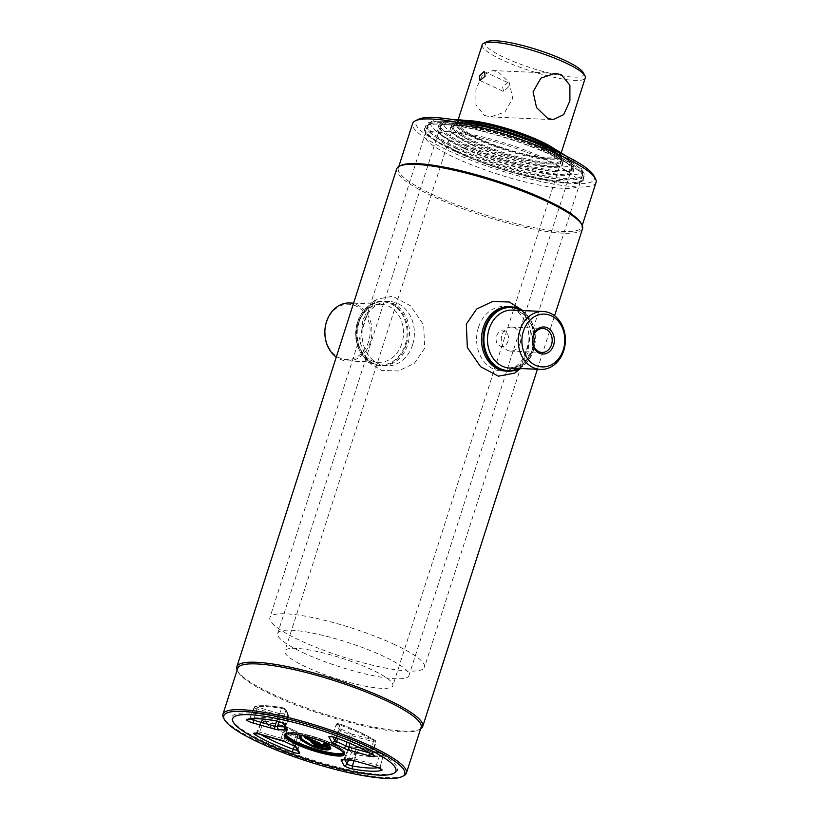 <?xml version="1.0" encoding="UTF-8"?>
<svg xmlns="http://www.w3.org/2000/svg" width="819" height="819" viewBox="0 0 819 819"><rect width="100%" height="100%" fill="white"/><g stroke="black" fill="none" stroke-linecap="round" stroke-linejoin="round"><path stroke-width="0.61" stroke-dasharray="4.09 3.07" d="M421.099 727.323A96.325 17.926 17.8 0 1 418.396 730.026A96.325 17.926 17.8 0 1 273.218 695.413A96.325 17.926 17.8 0 1 238.278 672.194A96.325 17.926 17.8 0 1 237.664 668.427M420.587 728.92A97.615 18.172 17.8 0 1 419.973 729.248A97.615 18.172 17.8 0 1 272.86 694.174A97.615 18.172 17.8 0 1 237.449 670.648A97.615 18.172 17.8 0 1 237.152 670.024M403.685 775.839A96.325 17.926 17.8 0 1 258.507 741.226A96.325 17.926 17.8 0 1 223.577 718.007M582.565 228.614A97.615 18.172 17.8 0 1 528.163 228.02A97.615 18.172 17.8 0 1 432.708 196.273A97.615 18.172 17.8 0 1 396.672 168.939M500.081 345.946C507.278 349.897 512.213 334.541 504.729 331.48C497.164 327.508 492.209 342.854 500.081 345.946M581.101 223.249A96.325 17.926 17.8 0 1 581.725 227.017A96.325 17.926 17.8 0 1 528.04 226.433A96.325 17.926 17.8 0 1 433.855 195.106A96.325 17.926 17.8 0 1 398.29 168.12A96.325 17.926 17.8 0 1 400.993 165.428M596.048 182.412A96.325 17.926 17.8 0 1 542.362 181.828A96.325 17.926 17.8 0 1 448.177 150.501A96.325 17.926 17.8 0 1 412.612 123.515M593.765 175.553A93.755 17.445 17.8 0 1 549.692 180.18A93.755 17.445 17.8 0 1 450.45 148.157A93.755 17.445 17.8 0 1 418.468 119.267M456.644 148.423A83.118 15.469 17.8 0 1 425.962 125.143A83.118 15.469 17.8 0 1 472.287 125.655A83.118 15.469 17.8 0 1 553.562 152.682A83.118 15.469 17.8 0 1 584.244 175.962A83.118 15.469 17.8 0 1 537.919 175.45A83.118 15.469 17.8 0 1 456.644 148.423M455.753 151.198A83.118 15.469 17.8 0 1 425.071 127.918A83.118 15.469 17.8 0 1 471.396 128.429A83.118 15.469 17.8 0 1 552.671 155.456A83.118 15.469 17.8 0 1 583.353 178.737A83.118 15.469 17.8 0 1 537.029 178.225A83.118 15.469 17.8 0 1 455.753 151.198M518.407 368.437A31.572 25.645 92.5 0 0 533.374 350.153A31.572 25.645 92.5 0 0 520.956 310.503M519.287 368.478A32.217 26.167 92.5 0 0 533.486 350.358A32.217 26.167 92.5 0 0 521.836 310.544M478.46 327.375A32.217 26.167 92.5 0 0 501.371 370.915A32.217 26.167 92.5 0 0 527.108 350.082A32.217 26.167 92.5 0 0 504.197 306.541A32.217 26.167 92.5 0 0 478.46 327.375M520.106 343.325A12.009 9.746 92.5 0 0 511.568 327.098A12.009 9.746 92.5 0 0 501.986 334.858A12.009 9.746 92.5 0 0 510.524 351.085A12.009 9.746 92.5 0 0 520.106 343.325M368.56 341.677A27.703 22.502 -87.5 0 1 339.322 357.831A27.703 22.502 -87.5 0 1 326.73 322.154A27.703 22.502 -87.5 0 1 355.968 305.999A27.703 22.502 -87.5 0 1 368.56 341.677M349.662 302.979A28.993 23.546 -87.5 0 1 370.28 342.168A28.993 23.546 -87.5 0 1 347.123 360.913A28.993 23.546 -87.5 0 1 336.271 357.074M357.616 322.266A31.572 25.645 -87.5 0 1 390.929 303.859A31.572 25.645 -87.5 0 1 405.282 344.523A31.572 25.645 -87.5 0 1 371.969 362.93A31.572 25.645 -87.5 0 1 357.616 322.266M406.152 344.768A32.217 26.167 -87.5 0 1 380.415 365.602A32.217 26.167 -87.5 0 1 357.504 322.062A32.217 26.167 -87.5 0 1 383.241 301.228A32.217 26.167 -87.5 0 1 406.152 344.768M412.53 345.045A32.217 26.167 -87.5 0 1 386.793 365.878A32.217 26.167 -87.5 0 1 363.892 322.338A32.217 26.167 -87.5 0 1 389.629 301.505A32.217 26.167 -87.5 0 1 412.53 345.045M506.992 371.15A32.217 26.167 92.5 0 0 531.961 350.297A32.217 26.167 92.5 0 0 533.261 344.963A32.217 26.167 92.5 0 0 533.691 335.186A32.217 26.167 92.5 0 0 509.817 306.797M514.67 373.106L528.03 352.887L530.661 329.197L522.542 310.135C529.023 317.199 532.739 325.552 533.691 335.186M359.029 322.123A32.217 26.167 -87.5 0 1 393.028 303.347A32.217 26.167 -87.5 0 1 407.667 344.84A32.217 26.167 -87.5 0 1 379.699 365.448A32.217 26.167 -87.5 0 1 357.299 337.244A32.217 26.167 -87.5 0 1 357.729 327.457A32.217 26.167 -87.5 0 1 359.029 322.123M362.96 319.543L376.32 299.324L392.659 296.253L410.442 305.774L423.679 324.948L424.662 348.341L414.332 363.401L398.269 370.987L381.664 370.403L368.448 362.285L360.34 343.212L362.96 319.543M464.056 147.901A70.874 13.196 -162.2 0 0 533.364 170.946A70.874 13.196 -162.2 0 0 572.86 171.376A70.874 13.196 -162.2 0 0 546.693 151.525A70.874 13.196 -162.2 0 0 477.395 128.481A70.874 13.196 -162.2 0 0 437.889 128.04A70.874 13.196 -162.2 0 0 464.056 147.901M464.946 145.127A70.874 13.196 -162.2 0 0 534.254 168.171A70.874 13.196 -162.2 0 0 573.75 168.601A70.874 13.196 -162.2 0 0 547.583 148.751A70.874 13.196 -162.2 0 0 478.286 125.706A70.874 13.196 -162.2 0 0 438.779 125.266A70.874 13.196 -162.2 0 0 464.946 145.127M451.279 119.318A79.33 14.762 -162.2 0 0 431.685 121.294A79.33 14.762 -162.2 0 0 460.022 144.912A79.33 14.762 -162.2 0 0 541.308 171.478A79.33 14.762 -162.2 0 0 581.838 169.502A79.33 14.762 -162.2 0 0 567.045 156.49M552.63 152.027A81.183 15.111 -162.2 0 0 428.961 123.71A81.183 15.111 -162.2 0 0 427.999 125.133A81.183 15.111 -162.2 0 0 457.964 147.87A81.183 15.111 -162.2 0 0 537.356 174.273A81.183 15.111 -162.2 0 0 582.596 174.775A81.183 15.111 -162.2 0 0 582.637 173.044A81.183 15.111 -162.2 0 0 552.63 152.027M394.512 644.502A81.183 15.111 -162.2 0 0 315.131 618.099A81.183 15.111 -162.2 0 0 269.881 617.608A81.183 15.111 -162.2 0 0 299.856 640.345A81.183 15.111 -162.2 0 0 379.238 666.748A81.183 15.111 -162.2 0 0 424.488 667.239A81.183 15.111 -162.2 0 0 394.512 644.502M466.267 144.574A68.95 12.828 -162.2 0 0 533.681 166.994A68.95 12.828 -162.2 0 0 572.102 167.414A68.95 12.828 -162.2 0 0 572.143 165.95A68.95 12.828 -162.2 0 0 546.652 148.096A68.95 12.828 -162.2 0 0 441.636 124.048A68.95 12.828 -162.2 0 0 440.817 125.256A68.95 12.828 -162.2 0 0 466.267 144.574M303.122 652.712A68.95 12.828 -162.2 0 0 370.536 675.132A68.95 12.828 -162.2 0 0 408.957 675.552A68.95 12.828 -162.2 0 0 383.507 656.244A68.95 12.828 -162.2 0 0 316.093 633.824A68.95 12.828 -162.2 0 0 277.672 633.404A68.95 12.828 -162.2 0 0 303.122 652.712M454.125 119.615A67.086 12.49 -162.2 0 0 444.359 121.632A67.086 12.49 -162.2 0 0 468.314 141.605A67.086 12.49 -162.2 0 0 537.059 164.076A67.086 12.49 -162.2 0 0 571.334 162.408A67.086 12.49 -162.2 0 0 564.567 155.078M540.724 147.594A58.64 10.913 -162.2 0 0 483.384 128.532A58.64 10.913 -162.2 0 0 450.706 128.173A58.64 10.913 -162.2 0 0 472.358 144.594A58.64 10.913 -162.2 0 0 529.688 163.657A58.64 10.913 -162.2 0 0 562.366 164.015A58.64 10.913 -162.2 0 0 540.724 147.594M541.615 144.82A58.64 10.913 -162.2 0 0 484.275 125.757A58.64 10.913 -162.2 0 0 451.597 125.399A58.64 10.913 -162.2 0 0 473.239 141.82A58.64 10.913 -162.2 0 0 530.579 160.882A58.64 10.913 -162.2 0 0 563.257 161.251A58.64 10.913 -162.2 0 0 541.615 144.82M555.231 149.386A54.566 10.156 17.8 0 1 560.196 154.248A54.566 10.156 17.8 0 1 534.541 156.951A54.566 10.156 17.8 0 1 476.771 138.309A54.566 10.156 17.8 0 1 458.159 121.488A54.566 10.156 17.8 0 1 465.028 120.424M551.627 147.512A55.211 10.278 17.8 0 1 560.606 155.026A55.211 10.278 17.8 0 1 560.995 156.019A55.211 10.278 17.8 0 1 532.79 157.391A55.211 10.278 17.8 0 1 476.208 138.892A55.211 10.278 17.8 0 1 456.48 122.461A55.211 10.278 17.8 0 1 457.371 121.877A55.211 10.278 17.8 0 1 469.052 120.997M540.673 144.175A56.706 10.555 17.8 0 1 561.639 158.845A56.706 10.555 17.8 0 1 561.609 160.053A56.706 10.555 17.8 0 1 530.006 159.705A56.706 10.555 17.8 0 1 474.559 141.267A56.706 10.555 17.8 0 1 453.634 125.389A56.706 10.555 17.8 0 1 454.31 124.386A56.706 10.555 17.8 0 1 540.673 144.175M305.804 666.891A56.706 10.555 17.8 0 1 284.869 651.013A56.706 10.555 17.8 0 1 316.472 651.351A56.706 10.555 17.8 0 1 371.918 669.799A56.706 10.555 17.8 0 1 392.854 685.677A56.706 10.555 17.8 0 1 361.251 685.329A56.706 10.555 17.8 0 1 305.804 666.891M538.533 141.022A51.372 9.562 -162.2 0 0 469.799 121.601A51.372 9.562 -162.2 0 0 478.634 138.391A51.372 9.562 -162.2 0 0 547.368 157.811A51.372 9.562 -162.2 0 0 538.533 141.022M508.292 87.049L503.685 91.595L502.508 86.794L507.882 82.606L508.292 87.049M484.387 115.418L490.632 116.902L504.883 112.07L512.725 98.413L509.264 82.565L498.321 72.011L492.669 70.557L482.196 75.553L475.911 89.291L475.941 104.975L484.387 115.418M482.217 44.799A54.126 10.074 -162.2 0 0 502.19 59.961A54.126 10.074 -162.2 0 0 555.118 77.559A54.126 10.074 -162.2 0 0 585.278 77.887M540.141 141.093A54.126 10.074 -162.2 0 0 487.223 123.495A54.126 10.074 -162.2 0 0 457.053 123.157A54.126 10.074 -162.2 0 0 477.037 138.319A54.126 10.074 -162.2 0 0 529.954 155.917A54.126 10.074 -162.2 0 0 560.124 156.255A54.126 10.074 -162.2 0 0 540.141 141.093M486.885 41.728A51.546 9.593 -162.2 0 0 504.473 57.617A51.546 9.593 -162.2 0 0 559.039 75.225A51.546 9.593 -162.2 0 0 583.271 72.676M263.953 741.461A86.988 16.185 17.8 0 1 232.412 720.495A86.988 16.185 17.8 0 1 273.3 716.195A86.988 16.185 17.8 0 1 365.376 745.914A86.988 16.185 17.8 0 1 395.055 772.716A86.988 16.185 17.8 0 1 263.953 741.461M301.116 735.298L302.385 735.104L311.394 739.936M315.356 741.041L307.627 737.274L304.975 737.387M307.094 737.335L304.893 737.233M314.68 740.519L315.469 740.755L314.68 740.519M328.839 747.368L326.586 745.935M330.098 746.938L326.648 743.222L326.116 743.693M326.842 743.928L326.648 743.222L323.853 743.58M324.365 743.632L326.648 743.222L330.333 748.105C331.398 747.808 330.2 746.191 326.73 743.253M301.535 735.227L300.583 735.493M302.231 734.756L299.918 736.076L302.375 734.786L310.985 739.219M307.811 737.755L314.24 740.366M324.519 743.13L325.276 743.662M311.281 741.727L317.772 745.218L323.351 746.672L310.77 741.308M306.367 737.428L307.862 737.765M311.906 740.263L311.865 740.939M328.931 747.215L326.668 746.16M326.136 746.048L315.387 741.584L315.469 740.755L326.064 746.017M311.271 739.854L314.261 741.574M474.14 142.598A56.706 10.555 17.8 0 1 454.791 125.123A56.706 10.555 17.8 0 1 540.253 145.495A56.706 10.555 17.8 0 1 560.82 159.162A56.706 10.555 17.8 0 1 534.162 161.967A56.706 10.555 17.8 0 1 474.14 142.598M471.857 144.943A59.275 11.036 17.8 0 1 451.638 126.669A59.275 11.036 17.8 0 1 540.98 147.973A59.275 11.036 17.8 0 1 562.479 162.254A59.275 11.036 17.8 0 1 534.612 165.192A59.275 11.036 17.8 0 1 471.857 144.943M465.837 145.895A68.95 12.828 17.8 0 1 440.387 126.587A68.95 12.828 17.8 0 1 442.321 124.652A68.95 12.828 17.8 0 1 546.222 149.427A68.95 12.828 17.8 0 1 571.232 166.042A68.95 12.828 17.8 0 1 571.682 168.734A68.95 12.828 17.8 0 1 533.251 168.315A68.95 12.828 17.8 0 1 465.837 145.895M463.564 148.239A71.519 13.309 17.8 0 1 439.168 126.208A71.519 13.309 17.8 0 1 546.959 151.904A71.519 13.309 17.8 0 1 572.89 169.144A71.519 13.309 17.8 0 1 539.281 172.676A71.519 13.309 17.8 0 1 463.564 148.239M543.519 157.862A68.95 12.828 17.8 0 1 568.97 177.18A68.95 12.828 17.8 0 1 530.548 176.75A68.95 12.828 17.8 0 1 463.134 154.33A68.95 12.828 17.8 0 1 437.684 135.022A68.95 12.828 17.8 0 1 476.105 135.442A68.95 12.828 17.8 0 1 543.519 157.862M457.545 149.201A81.183 15.111 17.8 0 1 427.569 126.464A81.183 15.111 17.8 0 1 429.842 124.181A81.183 15.111 17.8 0 1 552.201 153.358A81.183 15.111 17.8 0 1 581.644 172.922A81.183 15.111 17.8 0 1 582.176 176.095A81.183 15.111 17.8 0 1 536.926 175.604A81.183 15.111 17.8 0 1 457.545 149.201M455.262 151.546A83.763 15.592 17.8 0 1 426.689 125.737A83.763 15.592 17.8 0 1 552.927 155.835A83.763 15.592 17.8 0 1 583.312 176.024A83.763 15.592 17.8 0 1 543.939 180.16A83.763 15.592 17.8 0 1 455.262 151.546M549.498 161.793A81.183 15.111 17.8 0 1 579.463 184.531A81.183 15.111 17.8 0 1 534.213 184.04A81.183 15.111 17.8 0 1 454.832 157.637A81.183 15.111 17.8 0 1 424.866 134.9A81.183 15.111 17.8 0 1 470.106 135.391A81.183 15.111 17.8 0 1 549.498 161.793M532.934 349.303A28.993 23.546 92.5 0 0 512.315 310.125C517.219 310.37 521.631 312.397 525.552 316.206L530.968 323.986C534.602 332.094 535.083 340.581 532.432 349.426C529.883 356.951 525.685 362.367 519.819 365.653L509.776 368.059A28.993 23.546 92.5 0 0 532.934 349.303M401.842 343.55A28.993 23.546 -87.5 0 1 378.675 362.295A28.993 23.546 -87.5 0 1 358.057 323.116A28.993 23.546 -87.5 0 1 381.224 304.361A28.993 23.546 -87.5 0 1 401.842 343.55M285.217 734.571A30.927 5.753 17.8 0 1 285.258 734.111A30.927 5.753 17.8 0 1 302.498 734.305A30.927 5.753 17.8 0 1 332.739 744.358A30.927 5.753 17.8 0 1 344.154 753.019A30.927 5.753 17.8 0 1 343.929 753.429M343.509 752.62A30.283 5.641 -162.2 0 0 332.555 743.744A30.283 5.641 -162.2 0 0 301.914 733.681A30.283 5.641 -162.2 0 0 286.026 734.162M343.929 753.746A30.927 5.753 -162.2 0 0 332.504 745.085A30.927 5.753 -162.2 0 0 302.262 735.032A30.927 5.753 -162.2 0 0 285.032 734.838L285.258 734.111C284.254 733.363 290.919 730.906 298.474 733.015C310.073 735.155 321.457 738.728 332.637 743.765C342.301 749.016 346.14 752.098 344.154 753.019L343.929 753.746M351.126 733.885L374.805 740.253A69.881 13.012 -162.2 0 0 339.967 723.986L337.991 723.709L341.472 729.381A47.389 8.825 17.8 0 1 351.126 733.885A1.29 0.85 -62.7 0 0 349.897 734.909A46.099 8.579 -162.2 0 0 340.499 730.528L337.684 738.431M341.472 729.381A1.29 0.563 -66.9 0 0 340.499 730.528A2.866 0.532 17.8 0 1 340.192 730.394A2.866 0.532 17.8 0 1 339.158 729.698L336.414 724.487A2.866 0.532 17.8 0 1 336.394 724.365A2.866 0.532 17.8 0 1 339.987 724.989A71.171 13.247 17.8 0 1 375.471 741.553A1.29 1.014 -58.1 0 0 374.805 740.253M340.735 728.92A1.29 1.249 -27.8 0 0 339.158 729.698L335.923 737.776M373.73 740.396L370.065 753.101A3.696 0.686 -162.2 0 0 373.136 753.367A3.696 0.686 -162.2 0 0 372.573 752.774L375.471 741.553A2.866 0.532 17.8 0 1 375.911 742.014A2.866 0.532 17.8 0 1 373.525 741.809L352.19 735.779A2.866 0.532 17.8 0 1 350.174 735.042A2.866 0.532 17.8 0 1 349.897 734.909L347.164 742.209M354.177 760.769L359.213 747.327L358.098 747.143A47.389 8.825 17.8 0 1 350.645 746.815A1.29 0.942 96.1 0 0 349.426 747.491A46.099 8.579 -162.2 0 0 356.674 747.808A2.866 0.532 17.8 0 1 358.702 748.156L380.036 754.186L376.371 765.1L355.036 759.07A3.696 0.686 -162.2 0 0 352.426 758.619A45.27 8.425 17.8 0 1 345.311 758.302A3.696 0.686 -162.2 0 0 344.267 758.445A3.696 0.686 -162.2 0 0 344.287 758.599L345.004 759.971M380.804 769.041L380.344 767.075L383.118 755.722C383.149 754.34 382.289 753.552 380.518 753.326L380.036 754.186A2.866 0.532 17.8 0 1 382.053 754.923A2.866 0.532 17.8 0 1 383.118 755.722A2.866 0.532 17.8 0 1 382.985 755.824L380.17 767.208A3.696 0.686 -162.2 0 0 380.344 767.075A3.696 0.686 -162.2 0 0 378.972 766.041A3.696 0.686 -162.2 0 0 376.371 765.1L375.512 766.789M350.645 746.815L352.948 752.149L355.272 753.081A69.881 13.012 -162.2 0 0 382.176 754.268A1.29 1.218 73 0 1 382.985 755.824A71.171 13.247 17.8 0 1 355.579 754.627L353.9 760.738M355.272 753.081A1.29 0.758 -80 0 1 355.579 754.627A2.866 0.532 17.8 0 1 352.416 753.623A2.866 0.532 17.8 0 1 351.371 752.927L348.638 747.716A2.866 0.532 17.8 0 1 348.618 747.593A2.866 0.532 17.8 0 1 349.426 747.491L345.311 758.302A2.58 1.884 -83.9 0 1 343.366 759.807M352.948 752.149A1.29 1.249 -27.8 0 0 351.371 752.927L348.495 760.145M293.53 745.659A2.58 1.126 113.1 0 1 293.458 743.652A45.27 8.425 17.8 0 1 288.605 741.492A45.27 8.425 17.8 0 1 284.244 739.352A3.696 0.686 -162.2 0 0 283.886 739.178A3.696 0.686 -162.2 0 0 281.275 738.226L259.94 732.196A3.696 0.686 -162.2 0 0 256.879 731.91A3.696 0.686 -162.2 0 0 257.432 732.534A72 13.401 -162.2 0 0 260.422 734.326M264.127 720.464L263.605 721.293L284.94 727.313A2.866 0.532 17.8 0 1 286.967 728.05A2.866 0.532 17.8 0 1 287.244 728.193A46.099 8.579 -162.2 0 0 291.687 730.374A46.099 8.579 -162.2 0 0 296.632 732.575L293.458 743.652A3.696 0.686 -162.2 0 1 295.198 744.727L297.983 733.404A1.29 1.249 -27.8 0 0 297.123 731.94L296.376 731.48A47.389 8.825 17.8 0 1 286.732 726.975L263.053 720.607A69.881 13.012 -162.2 0 0 297.891 736.875L299.867 737.151A1.29 1.249 152.2 0 1 300.727 738.615A2.866 0.532 17.8 0 1 300.737 738.718A2.866 0.532 17.8 0 1 297.143 738.114L294.42 746.109M263.053 720.607A1.29 1.014 -58.1 0 0 261.66 721.549A2.866 0.532 17.8 0 1 261.23 721.068C261.875 720.044 262.827 719.829 264.087 720.433L285.421 726.453L280.415 739.926M297.891 736.875L297.143 738.114A71.171 13.247 17.8 0 1 277.078 729.729A71.171 13.247 17.8 0 1 261.66 721.549L257.432 732.534A2.58 2.037 121.9 0 1 256.92 733.425M297.41 750.255A3.696 0.686 -162.2 0 0 297.973 750.071A3.696 0.686 -162.2 0 0 297.942 749.938L300.727 738.615L297.983 733.404A2.866 0.532 17.8 0 0 296.939 732.708A2.866 0.532 17.8 0 0 296.632 732.575A1.29 0.563 -66.9 0 0 296.498 731.5A1.29 0.563 -66.9 0 0 296.376 731.48M284.858 741.656A2.58 1.699 117.3 0 1 284.244 739.352L287.244 728.193A1.29 0.85 -62.7 0 0 286.937 727.037L285.462 726.494M255.682 706.592A1.29 1.218 73 0 0 254.156 707.278A71.171 13.247 17.8 0 1 281.552 708.476A2.866 0.532 17.8 0 1 285.759 710.175A1.29 1.249 -27.8 0 0 284.899 708.711L282.586 707.77A69.881 13.012 -162.2 0 0 255.682 706.592L279.75 713.718A1.29 1.136 -92.7 0 1 280.456 715.294A2.866 0.532 17.8 0 1 278.429 714.946L257.094 708.916A2.866 0.532 17.8 0 1 255.078 708.179A2.866 0.532 17.8 0 1 254.023 707.37A2.866 0.532 17.8 0 1 254.156 707.278L249.836 718.089A3.696 0.686 -162.2 0 0 249.662 718.212A3.696 0.686 -162.2 0 0 250.573 719.031M327.989 746.969L328.777 747M310.329 740.755C311.138 742.956 315.469 745.024 323.321 746.948M312.244 740.611L314.373 741.604M325.788 745.566L315.469 740.755M285.186 727.026A3.696 0.686 -162.2 0 0 285.749 726.842A3.696 0.686 -162.2 0 0 285.718 726.709L288.503 715.386A2.866 0.532 17.8 0 1 288.523 715.489L288.401 714.526A1.29 1.249 -27.8 0 1 288.503 715.386L285.759 710.175L282.975 721.498A3.696 0.686 -162.2 0 0 277.559 719.307L281.552 708.476A1.29 0.758 -80 0 1 282.422 707.708A1.29 0.758 -80 0 1 282.586 707.77M276.146 720.843A2.58 1.505 100 0 0 277.559 719.307A72 13.401 -162.2 0 0 249.836 718.089A2.58 2.447 -107 0 1 248.321 719.512L249.662 718.212L254.914 706.562C260.299 705.057 269.461 705.435 282.422 707.708L285.657 709.315L288.401 714.526A1.29 1.249 -27.8 0 0 287.643 713.922L284.899 708.711M283.394 723.556A2.58 2.488 152.2 0 1 282.975 721.498L285.718 726.709A2.58 2.488 152.2 0 0 285.923 728.429L288.523 715.489A2.866 0.532 17.8 0 1 287.704 715.611A1.29 0.942 96.1 0 0 287.203 714.045L287.643 713.922M284.858 726.392L287.704 715.611A46.099 8.579 -162.2 0 0 280.456 715.294L278.859 721.611M279.75 713.718A47.389 8.825 17.8 0 1 287.203 714.045M257.299 707.493L254.085 718.744M278.634 713.523L276.576 720.996M295.618 746.785A2.58 2.488 152.2 0 1 295.198 744.727L297.942 749.938A2.58 2.488 -27.8 0 0 298.147 751.658L300.624 737.755L296.703 731.592L286.937 727.037A1.29 0.85 -62.7 0 0 286.732 726.975M299.867 737.151L297.123 731.94M255.354 733.251L256.879 731.91L261.23 721.068A2.866 0.532 17.8 0 1 263.605 721.293L259.08 733.896M350.481 760.114A2.58 2.262 87.3 0 0 352.426 758.619L356.674 747.808A1.29 1.136 -92.7 0 1 358.098 747.143M342.741 759.776L344.267 758.445L348.618 747.593L350.399 746.733L359.183 747.297L380.548 753.357L359.213 747.327M382.176 754.268L380.548 753.357M350.215 746.938A1.29 1.249 -27.8 0 0 348.638 747.716L344.287 758.599A2.58 2.488 152.2 0 1 343.294 759.807M378.05 767.69A72 13.401 -162.2 0 0 380.17 767.208A2.58 2.447 -107 0 0 380.221 768.672M373.321 755.149A2.58 2.037 -58.1 0 1 372.573 752.774A72 13.401 -162.2 0 0 336.67 736.015L339.967 723.986M349.867 743.345L352.395 734.367M337.991 723.709A1.29 1.249 -27.8 0 0 336.414 724.487L332.064 735.37L332.862 736.885M336.496 737.929A2.58 0.655 -69.3 0 1 336.67 736.015A3.696 0.686 -162.2 0 0 332.043 735.216A3.696 0.686 -162.2 0 0 332.064 735.37A2.58 2.488 152.2 0 1 331.071 736.578M418.396 730.026L419.973 729.248M537.407 369.267L554.586 315.776M581.725 227.017L582.237 225.42M425.071 127.918L425.962 125.143M583.353 178.737L584.244 175.962M398.29 168.12L398.802 166.523M238.278 672.194L237.449 670.648M501.371 370.915L506.234 371.13M511.568 327.098L542.977 328.48M510.524 351.085L541.922 352.457M504.197 306.541L509.06 306.756M353.583 303.153L381.224 304.361C370.577 304.648 363.032 310.862 358.568 322.993C352.18 340.837 363.82 362.541 378.675 362.295L347.123 360.913M386.793 365.878L380.415 365.602M389.629 301.505L383.241 301.228M520.403 368.519L531.91 350.501L533.261 344.963M357.729 327.457L359.08 321.918C362.326 312.438 368.069 304.903 376.32 299.324M357.299 337.244C358.251 346.867 361.967 355.221 368.448 362.285M573.75 168.601L572.86 171.376M431.685 121.294L428.961 123.71M427.999 125.133L269.881 617.608M582.596 174.775L424.488 667.239M581.838 169.502L582.637 173.044M438.779 125.266L437.889 128.04M572.102 167.414L408.957 675.552M571.334 162.408L572.143 165.95M451.597 125.399L450.706 128.173M563.257 161.251L562.366 164.015M444.359 121.632L441.636 124.048M440.817 125.256L277.672 633.404M560.196 154.248L560.606 155.026M560.995 156.019L561.639 158.845M453.634 125.389L284.869 651.013M561.609 160.053L392.854 685.677M456.48 122.461L454.31 124.386M458.159 121.488L457.371 121.877M479.954 80.528L503.685 91.595M490.632 116.902L553.071 119.646M458.149 119.748L457.053 123.157M561.22 152.846L560.124 156.255M492.669 70.557L555.098 73.29M484.152 71.529L507.882 82.606M233.241 722.051L232.412 720.495M307.33 737.192L305.159 737.1M326.597 743.202L324.406 743.099M314.281 740.376L307.668 737.284M328.808 746.969L326.586 745.925M325.778 745.546L315.51 740.755M393.478 773.494L395.055 772.716M373.597 755.343L373.136 753.367L375.911 742.014L375.102 740.366C366.431 735.022 354.74 729.555 340.028 723.986C338.319 723.085 337.111 723.208 336.394 724.365L332.043 735.216L330.528 736.547M454.791 125.123L451.638 126.669M560.82 159.162L562.479 162.254M442.321 124.652L439.168 126.208M568.97 177.18L571.682 168.734M437.684 135.022L440.387 126.587M571.232 166.042L572.89 169.144M429.842 124.181L426.689 125.737M579.463 184.531L582.176 176.095M424.866 134.9L427.569 126.464M581.644 172.922L583.312 176.024"/><path stroke-width="1.23" d="M224.406 719.563L223.577 718.007A96.325 17.926 17.8 0 1 222.952 714.24L237.664 668.427A96.325 17.926 17.8 0 1 291.349 669.021A96.325 17.926 17.8 0 1 385.534 700.347A96.325 17.926 17.8 0 1 421.099 727.323L406.388 773.136A96.325 17.926 17.8 0 1 403.685 775.839L402.109 776.617A95.045 17.69 17.8 0 1 258.876 742.464A95.045 17.69 17.8 0 1 224.406 719.563A95.045 17.69 17.8 0 1 269.072 714.854A95.045 17.69 17.8 0 1 369.686 747.327A95.045 17.69 17.8 0 1 402.109 776.617M237.152 670.024A97.615 18.172 17.8 0 1 236.824 666.83A97.615 18.172 17.8 0 1 291.226 667.434A97.615 18.172 17.8 0 1 386.67 699.17A97.615 18.172 17.8 0 1 422.706 726.514A97.615 18.172 17.8 0 1 420.587 728.92M222.952 714.24A96.325 17.926 17.8 0 1 276.638 714.833A96.325 17.926 17.8 0 1 370.823 746.16A96.325 17.926 17.8 0 1 406.388 773.136M236.824 666.83L396.672 168.939A97.615 18.172 17.8 0 1 399.416 166.196A97.615 18.172 17.8 0 1 546.529 201.279A97.615 18.172 17.8 0 1 581.94 224.805A97.615 18.172 17.8 0 1 582.565 228.614L554.586 315.776M399.416 166.196L400.993 165.428A96.325 17.926 17.8 0 1 546.171 200.041A96.325 17.926 17.8 0 1 581.101 223.249L581.94 224.805M398.802 166.523L412.612 123.515A96.325 17.926 17.8 0 1 415.315 120.813A96.325 17.926 17.8 0 1 560.493 155.436A96.325 17.926 17.8 0 1 595.423 178.644A96.325 17.926 17.8 0 1 596.048 182.412L582.237 225.42M415.315 120.813L418.468 119.267A93.755 17.445 17.8 0 1 559.756 152.958A93.755 17.445 17.8 0 1 593.765 175.553L595.423 178.644M364.24 747.092A85.698 15.95 17.8 0 1 378.982 775.102A85.698 15.95 17.8 0 1 264.322 742.7A85.698 15.95 17.8 0 1 249.59 714.69A85.698 15.95 17.8 0 1 364.24 747.092A85.698 15.95 -162.2 0 0 273.526 717.813A85.698 15.95 -162.2 0 0 233.241 722.051A85.698 15.95 -162.2 0 0 264.322 742.7A85.698 15.95 -162.2 0 0 393.478 773.494A85.698 15.95 -162.2 0 0 364.24 747.092M520.956 310.503A31.572 25.645 92.5 0 0 485.708 327.897A31.572 25.645 92.5 0 0 491.175 361.466A31.572 25.645 92.5 0 0 518.407 368.437M521.836 310.544A32.217 26.167 92.5 0 0 510.585 306.818A32.217 26.167 92.5 0 0 484.848 327.651A32.217 26.167 92.5 0 0 507.749 371.191A32.217 26.167 92.5 0 0 519.287 368.478M519.963 330.221A28.993 23.546 92.5 0 0 540.581 369.41A28.993 23.546 92.5 0 0 563.738 350.665A28.993 23.546 92.5 0 0 543.12 311.476A28.993 23.546 92.5 0 0 519.963 330.221M523.402 331.193A26.423 21.458 92.5 0 0 535.421 365.223A26.423 21.458 92.5 0 0 563.298 349.815A26.423 21.458 92.5 0 0 551.289 315.796A26.423 21.458 92.5 0 0 523.402 331.193M533.118 335.729A13.554 11.005 -87.5 0 1 547.42 327.835A13.554 11.005 -87.5 0 1 553.583 345.28A13.554 11.005 -87.5 0 1 539.281 353.184A13.554 11.005 -87.5 0 1 533.118 335.729M551.515 344.697A12.009 9.746 92.5 0 0 542.977 328.48A12.009 9.746 92.5 0 0 533.384 336.24A12.009 9.746 92.5 0 0 541.922 352.457A12.009 9.746 92.5 0 0 551.515 344.697M336.271 357.074A28.993 23.546 -87.5 0 1 326.505 321.724A28.993 23.546 -87.5 0 1 349.662 302.979L353.583 303.153M509.817 306.797A32.217 26.167 92.5 0 0 483.323 327.59A32.217 26.167 92.5 0 0 506.992 371.15M522.952 310.585L509.316 302.016L492.669 301.453L476.638 309.039L466.328 324.078L467.332 347.532L480.599 366.697L498.382 376.177L514.67 373.106L520.403 368.519M567.045 156.49A79.33 14.762 -162.2 0 0 552.508 148.966A79.33 14.762 -162.2 0 0 451.279 119.318M564.567 155.078A67.086 12.49 -162.2 0 0 546.539 145.035A67.086 12.49 -162.2 0 0 454.125 119.615M465.028 120.424A54.566 10.156 17.8 0 1 540.397 141.103A54.566 10.156 17.8 0 1 555.231 149.386M469.052 120.997A55.211 10.278 17.8 0 1 540.581 141.718A55.211 10.278 17.8 0 1 551.627 147.512M479.33 75.983L479.954 80.528L485.114 76.228L484.152 71.529L479.33 75.983M561.435 74.785L569.891 85.237L569.911 100.911L563.615 114.65L553.153 119.646L547.491 118.182L536.547 107.627L533.087 91.82L540.929 78.133L555.18 73.3L561.435 74.785M561.22 152.846L585.278 77.887A54.126 10.074 -162.2 0 0 584.93 75.768A54.126 10.074 -162.2 0 0 565.305 62.725A54.126 10.074 -162.2 0 0 483.732 43.284A54.126 10.074 -162.2 0 0 482.217 44.799L458.149 119.748M584.93 75.768L583.271 72.676A51.546 9.593 -162.2 0 0 564.567 60.248A51.546 9.593 -162.2 0 0 486.885 41.728L483.732 43.284M302.938 735.697L311.394 739.936M314.373 741.604L325.911 747.235L328.839 747.368M305.303 737.172L311.691 740.386M310.585 741.215C311.312 743.324 315.428 745.31 322.942 747.184L311.363 741.779L310.329 740.97L310.882 740.294M310.555 741.215L310.34 739.895M324.519 743.13C326.75 744.635 327.518 745.73 326.812 746.416L329.207 747.747L323.792 746.733L322.942 747.184L323.587 746.416L325.522 746.805M312.244 740.611L311.701 741.42L323.28 746.826M326.116 743.693L326.842 743.928M323.853 743.58L325.962 743.672M300.583 735.493L302.18 739.352L311.261 744.962L325.993 748.935L330.098 746.938M324.037 743.396C326.177 744.829 326.965 745.894 326.402 746.58L326.484 746.447M310.329 740.775L304.463 737.479L306.367 737.428M323.485 746.744L311.865 740.939M326.668 746.16L325.808 746.447M325.829 746.785L325.921 746.826C326.474 746.14 325.696 745.095 323.597 743.693L323.648 743.58M315.417 741.922L325.921 746.826M311.261 739.874L315.499 741.953M543.12 311.476L512.315 310.125A28.993 23.546 92.5 0 0 489.158 328.869A28.993 23.546 92.5 0 0 509.776 368.059L540.581 369.41M343.929 753.429A30.927 5.753 17.8 0 1 296.683 742.782A30.927 5.753 17.8 0 1 285.217 734.571M286.026 734.162A30.283 5.641 -162.2 0 0 297.246 742.188A30.283 5.641 -162.2 0 0 343.509 752.62M296.447 743.498A30.927 5.753 -162.2 0 0 326.689 753.562A30.927 5.753 -162.2 0 0 343.929 753.746C344.41 754.596 345.157 751.617 332.606 745.689C321.969 740.867 310.872 737.295 299.324 734.94C285.268 732.442 284.418 734.991 285.032 734.838A30.927 5.753 -162.2 0 0 296.447 743.498M295.874 744.082A31.572 5.876 17.8 0 1 290.448 733.773A31.572 5.876 17.8 0 1 332.688 745.699A31.572 5.876 17.8 0 1 338.114 756.019A31.572 5.876 17.8 0 1 295.874 744.082M335.923 737.776L334.807 740.581A3.696 0.686 -162.2 0 0 336.148 741.471A3.696 0.686 -162.2 0 0 336.548 741.645A45.27 8.425 17.8 0 1 345.761 745.955A3.696 0.686 -162.2 0 0 346.12 746.129A3.696 0.686 -162.2 0 0 348.73 747.082L369.707 753.009M370.034 753.193L369.656 755.947L348.321 749.917A6.265 1.167 17.8 0 1 343.898 748.3A6.265 1.167 17.8 0 1 343.294 748.013A42.701 7.944 -162.2 0 0 334.602 743.949A6.265 1.167 17.8 0 1 333.927 743.652A6.265 1.167 17.8 0 1 331.654 742.137A2.58 2.488 -27.8 0 0 334.807 740.581L332.862 736.885M334.602 743.949A2.58 1.126 -66.9 0 0 336.548 741.645L337.684 738.431M348.321 749.917L349.867 743.345M348.495 760.145L347.031 763.81A3.696 0.686 -162.2 0 0 348.372 764.7A3.696 0.686 -162.2 0 0 352.446 765.99A2.58 1.505 100 0 0 353.071 769.072A6.265 1.167 17.8 0 1 346.15 766.881A6.265 1.167 17.8 0 1 343.878 765.366L341.134 760.155A6.265 1.167 17.8 0 1 342.864 759.663A42.701 7.944 -162.2 0 0 349.58 759.95A2.58 2.262 87.3 0 0 350.481 760.114L354.177 760.769M353.9 760.738L352.446 765.99A72 13.401 -162.2 0 0 378.05 767.69M259.08 733.896L280.241 739.874A6.265 1.167 17.8 0 1 285.268 741.779A42.701 7.944 -162.2 0 0 289.394 743.806A42.701 7.944 -162.2 0 0 293.97 745.843A2.58 1.126 113.1 0 1 293.724 745.802A2.58 1.126 113.1 0 1 293.53 745.659M260.422 734.326A72 13.401 -162.2 0 0 273.024 740.806A72 13.401 -162.2 0 0 293.335 749.293A2.58 0.655 110.7 0 1 291.84 751.77A74.57 13.882 17.8 0 1 270.813 742.987A74.57 13.882 17.8 0 1 254.658 734.418A6.265 1.167 17.8 0 1 258.906 733.844M294.42 746.109L293.335 749.293A3.696 0.686 -162.2 0 0 297.41 750.255M250.573 719.031A3.696 0.686 -162.2 0 0 251.034 719.256A3.696 0.686 -162.2 0 0 253.634 720.208L253.225 723.044A6.265 1.167 17.8 0 1 248.812 721.437A6.265 1.167 17.8 0 1 246.785 719.461A74.57 13.882 17.8 0 1 275.501 720.72A2.58 1.505 100 0 0 275.829 720.843A2.58 1.505 100 0 0 276.146 720.843M325.737 746.867L327.989 746.969M305.784 737.407L311.24 739.956M326.883 743.969C330.487 747.399 331.634 748.771 330.333 748.105L324.856 749.365L310.503 745.126L301.955 739.854L299.918 736.076L301.72 735.247M326.996 744.021C333.988 748.453 331.808 752.937 314.291 747.174C300.481 740.96 296.222 736.977 301.535 735.227M326.586 745.935L325.788 745.566M276.576 720.996L274.969 726.238A3.696 0.686 -162.2 0 0 277.58 726.688A45.27 8.425 17.8 0 1 284.695 726.996A3.696 0.686 -162.2 0 0 285.186 727.026M278.859 721.611L277.58 726.688A2.58 2.262 87.3 0 0 278.982 729.842A6.265 1.167 17.8 0 1 274.56 729.074L253.225 723.044M254.085 718.744L253.634 720.208L274.969 726.238L274.56 729.074M284.858 726.392L284.695 726.996A2.58 1.884 -83.9 0 0 285.698 730.128A42.701 7.944 -162.2 0 0 278.982 729.842M283.179 723.218L275.829 720.843C262.131 718.55 252.958 718.099 248.321 719.512A2.58 2.447 -107 0 1 246.785 719.461M275.501 720.72A6.265 1.167 17.8 0 1 284.695 724.426A2.58 2.488 152.2 0 1 283.394 723.556M284.695 724.426L287.438 729.637A2.58 2.488 152.2 0 1 285.923 728.429L283.343 723.515M287.438 729.637A6.265 1.167 17.8 0 1 285.698 730.128M293.97 745.843A6.265 1.167 17.8 0 1 296.908 747.655A2.58 2.488 152.2 0 1 295.618 746.785M295.557 746.744L298.147 751.658A2.58 2.488 -27.8 0 0 299.652 752.866A6.265 1.167 17.8 0 1 291.84 751.77M296.908 747.655L299.652 752.866M256.92 733.425A2.58 2.037 121.9 0 1 254.658 734.418M285.268 741.779A2.58 1.699 117.3 0 1 284.858 741.656L255.682 733.148M345.004 759.971L347.031 763.81A2.58 2.488 152.2 0 1 343.878 765.366M349.58 759.95A6.265 1.167 17.8 0 1 354.003 760.718L375.337 766.748A6.265 1.167 17.8 0 1 381.777 770.331A2.58 2.447 -107 0 1 380.221 768.672M381.777 770.331A74.57 13.882 17.8 0 1 353.071 769.072M343.294 759.807A2.58 2.488 152.2 0 1 341.134 760.155M354.003 760.718L375.512 766.789M375.337 766.748L380.589 768.775M347.164 742.209L345.761 745.955A2.58 1.699 -62.7 0 1 343.294 748.013M331.071 736.578A2.58 2.488 152.2 0 1 328.91 736.926A6.265 1.167 17.8 0 1 336.732 738.021A74.57 13.882 17.8 0 1 373.904 755.374A6.265 1.167 17.8 0 1 369.656 755.947M331.654 742.137L328.91 736.926M330.856 736.455L336.599 738.021C352.119 743.908 364.363 749.62 373.321 755.149A2.58 2.037 -58.1 0 0 373.904 755.374M422.706 726.514L537.407 369.267M506.234 371.13L507.749 371.191M509.06 306.756L510.585 306.818M284.858 741.656L295.403 746.447M302.887 735.687L311.435 739.966M323.024 747.204C322.164 747.46 319.144 746.457 313.984 744.195L310.329 740.97M323.751 743.601L326.054 743.703M310.329 740.519L310.903 741.369M326.586 745.925L325.778 745.546M315.448 741.942L325.87 746.815M311.333 740.212L314.22 741.564M343.366 759.807L350.481 760.114"/></g></svg>
